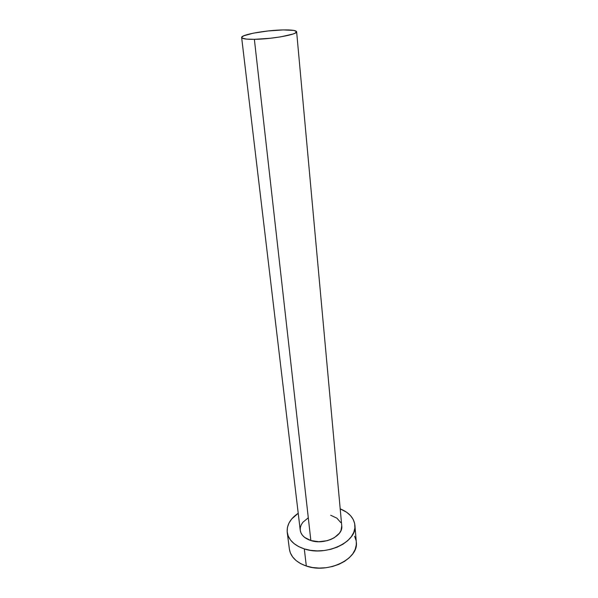 <?xml version="1.0" encoding="UTF-8"?>
<svg xmlns="http://www.w3.org/2000/svg" width="598" height="598" viewBox="0 0 598 598"><rect width="100%" height="100%" fill="white"/><g stroke="black" fill="none" stroke-linecap="round" stroke-linejoin="round"><path stroke-width="0.9" d="M241.644 37.517L300.241 530.262C300.996 534.986 304.531 538.409 310.855 540.54L254.367 39.326C246.279 39.393 242.041 38.795 241.644 37.517C240.688 34.721 266.035 30.169 283.175 29.93C291.63 29.788 296.107 30.393 296.623 31.739C297.931 34.422 271.806 39.191 254.367 39.326L310.855 540.54L304.591 537.378L302.386 535.217L300.921 532.781L300.241 530.254M287.234 532.332L289.387 549.158C290.628 556.82 296.272 562.449 306.318 566.029L304.3 548.904C294.156 545.398 288.468 539.874 287.234 532.332C286.644 525.014 290.307 518.66 298.223 513.263L291.712 518.959L288.984 523.041L287.444 527.354L287.175 531.742L288.206 536.025L290.531 540.046L294.074 543.627L298.723 546.624L304.3 548.904L306.318 566.029C328.265 573.99 359.002 558.726 356.303 542.124L354.906 525.216C357.604 541.556 326.478 556.693 304.3 548.904L310.579 550.354L317.306 550.908L324.191 550.534L330.948 549.248L337.287 547.11L342.946 544.217L347.692 540.697L351.332 536.698L353.754 532.399L354.876 527.967L354.681 523.586L353.201 519.423L350.518 515.625L346.758 512.329L340.195 508.846C349.068 512.486 353.971 517.943 354.906 525.216M330.687 515.244L336.913 518.182L340.8 522.592M341.75 525.844L340.98 530.553L339.462 533.162L334.297 537.707L330.851 539.441L327.001 540.727L318.749 541.728L310.855 540.54C324.445 545.212 343.431 535.995 341.757 525.896L296.623 31.739M300.233 530.164L300.346 527.473L301.243 524.812L302.88 522.278L308.082 517.965M289.38 549.114L290.359 552.911L292.669 557L296.189 560.647L300.794 563.705L306.318 566.029L312.53 567.517L319.183 568.093L325.992 567.734L332.667 566.448L338.931 564.303L344.515 561.38L349.202 557.822L352.798 553.77L355.182 549.413L356.281 544.92L356.296 542.027M356.079 540.472L354.607 536.234M254.367 39.326L270.191 38.279L280.903 36.814L292.9 34.064L295.165 33.152L296.563 31.537L293.805 30.408L283.175 29.93L268.113 30.954L253.373 33.152L243.618 35.843L241.644 37.487L242.22 38.167L246.488 39.094L254.367 39.326"/></g></svg>
